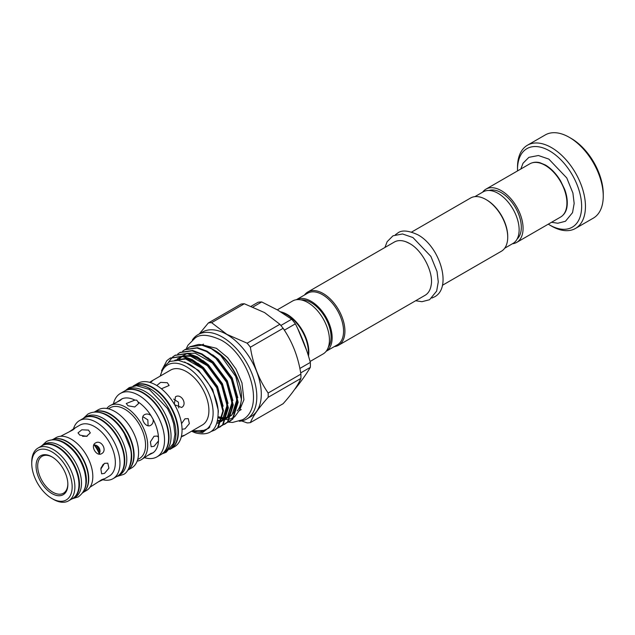 <?xml version="1.0" encoding="UTF-8"?>
<svg xmlns="http://www.w3.org/2000/svg" width="635" height="635" viewBox="0 0 635 635"><rect width="100%" height="100%" fill="white"/><g stroke="black" fill="none" stroke-linecap="round" stroke-linejoin="round"><path stroke-width="0.95" d="M41.021 446.318A30.655 17.701 60 0 1 42.474 445.302L44.513 444.119A30.655 17.701 60 0 1 59.841 445.643A30.655 17.701 60 0 1 79.859 472.646A30.655 17.701 60 0 1 75.16 497.213L73.128 498.388A30.655 17.701 60 0 1 71.517 499.142M42.474 445.302A30.655 17.701 60 0 1 57.801 446.818A30.655 17.701 60 0 1 77.827 473.829A30.655 17.701 60 0 1 73.128 498.388M83.955 490.498A30.655 17.701 -120 0 0 64.73 442.817A30.655 17.701 -120 0 0 54.721 439.864M82.566 492.919A30.655 17.701 -120 0 0 86.662 468.217A30.655 17.701 -120 0 0 66.77 441.635A30.655 17.701 -120 0 0 51.927 439.857M153.138 419.362L150.916 415.512C148.765 413.893 146.669 413.591 144.637 414.607C139.176 417.322 145.685 428.633 150.781 425.259C152.686 424.005 153.472 422.045 153.138 419.362A31.226 18.026 60 0 1 158.48 437.332L157.345 436.07L154.051 436.253L150.408 441.881L151.193 446.722L154.051 446.294L158.48 440.968L158.48 437.332M142.883 416.703L147.836 419.862L148.09 425.728M113.475 403.693A36.608 21.138 60 0 1 120.348 393.462A36.608 21.138 60 0 1 138.652 395.272A36.608 21.138 60 0 1 162.568 427.53A36.608 21.138 60 0 1 156.956 456.867A36.608 21.138 60 0 1 144.653 457.708M138.025 401.907L136.747 400.177L134.882 400.09L126.254 403.527L128.056 405.789L134.755 406.979L138.549 403.527L138.025 401.907A31.226 18.026 60 0 1 150.916 415.512M158.48 440.968A31.226 18.026 60 0 1 153.138 452.763L153.241 452.564M147.812 455.462L153.138 452.763L150.781 453.509L141.224 459.74A31.226 18.026 60 0 1 137.168 461.097M106.791 408.488A31.226 18.026 60 0 1 109.99 405.654L120.166 400.479L121.991 398.812L116.991 402.082M122.214 398.828L121.991 398.812A31.226 18.026 60 0 1 134.882 400.09M109.99 405.654A31.226 18.026 60 0 1 125.611 407.194A31.226 18.026 60 0 1 146.01 434.713A31.226 18.026 60 0 1 141.224 459.74M120.348 393.462L124.428 391.104A36.608 21.138 60 0 1 142.732 392.922A36.608 21.138 60 0 1 166.648 425.18A36.608 21.138 60 0 1 161.036 454.517L156.956 456.867M108.371 408.805L110.172 407.765A29.305 16.923 60 0 1 124.825 409.218A29.305 16.923 60 0 1 143.97 435.046A29.305 16.923 60 0 1 139.478 458.526L137.676 459.565M94.186 412.115L98.107 409.853A33.536 19.36 60 0 1 114.871 411.512A33.536 19.36 60 0 1 136.779 441.063A33.536 19.36 60 0 1 131.636 467.931L127.722 470.202M110.387 414.099A33.536 19.36 60 0 1 132.128 443.103A33.536 19.36 60 0 1 127.746 470.154A33.576 19.383 -120 0 0 131.628 442.968A33.576 19.383 -120 0 0 109.982 414.306A33.576 19.383 -120 0 0 94.234 412.107A33.536 19.36 60 0 1 110.387 414.099M161.655 454.128A36.592 21.122 -120 0 0 166.981 424.736A36.592 21.122 -120 0 0 143.137 392.7A36.592 21.122 -120 0 0 125.071 390.755M161.615 454.152L163.473 453.088A36.592 21.122 -120 0 0 169.077 423.767A36.592 21.122 -120 0 0 145.177 391.525A36.592 21.122 -120 0 0 126.881 389.707L125.024 390.779M173.649 399.074L178.411 402.209L178.745 407.908M174.625 404.717L181.602 407.464C187.73 404.368 181.205 393.057 175.458 396.811L174.347 404.233M182.11 429.268L184.975 428.839L189.349 423.632L188.262 418.616L184.975 418.798L181.531 423.64M181.229 437.055L184.055 435.332L181.602 436.285M150.495 382.405L152.551 380.754L151.471 381.151L170.632 370.086A31.71 18.304 60 0 1 186.484 371.658A31.71 18.304 60 0 1 207.201 399.598A31.71 18.304 60 0 1 202.335 425.006L183.182 436.07M161.409 388.787L169.124 385.477L167.322 382.722L160.631 382.365L156.829 385.477M151.471 381.151L149.646 382.349M133.628 385.818A36.608 21.138 60 0 1 134.207 385.453L137.874 383.342A36.608 21.138 60 0 1 156.178 385.151A36.608 21.138 60 0 1 180.094 417.409A36.608 21.138 60 0 1 174.49 446.746L170.815 448.866A36.608 21.138 60 0 1 170.212 449.191M160.464 375.96A37.663 21.749 60 0 1 186.484 366.792A37.663 21.749 60 0 1 212.963 409.535A37.663 21.749 60 0 1 192.175 430.879M191.738 431.125L202.517 432.618L209.907 426.831L205.272 430.324L192.119 430.911M160.187 376.118L163.441 366.935L169.775 361.466L178.411 360.331L188.293 363.657C203.073 371.237 216.741 392.827 218.107 410.035C218.678 428.95 211.241 436.594 195.802 432.967A42.275 24.408 60 0 1 191.619 431.197M134.207 385.453A36.608 21.138 60 0 1 152.511 387.271A36.608 21.138 60 0 1 176.427 419.529A36.608 21.138 60 0 1 170.815 448.866M211.384 431.419L214.733 430.062L217.654 427.768L222.877 411.059L216.678 387.755L201.239 366.863L191.762 359.981L182.277 356.481L170.005 358.243L166.838 360.672L161.528 370.753M170.307 358.077L182.872 356.14L192.349 359.64L201.835 366.522L217.273 387.413L223.472 410.71L218.249 427.426L215.321 429.72M217.353 428.268L222.552 424.942L227.767 408.234L221.567 384.929L206.137 364.038L196.652 357.156L187.166 353.655L174.903 355.417L172.855 356.838M175.196 355.251L187.762 353.314L197.247 356.814L206.724 363.696L222.163 384.588L228.362 407.892L223.139 424.601L219.623 427.236M222.25 425.442L227.441 422.116L232.664 405.408L226.465 382.103L211.026 361.212L201.541 354.33L192.064 350.83L179.792 352.592L177.744 354.012M180.086 352.425L192.651 350.488L202.136 353.989L211.622 360.87L227.052 381.762L233.251 405.066L228.036 421.775L224.512 424.41M217.114 422.743L217.511 422.839M227.139 422.624L232.331 419.298L237.553 402.582L231.354 379.278L215.916 358.394L206.438 351.512L196.953 348.004L184.682 349.766L182.634 351.187M184.983 349.599L197.548 347.662L207.026 351.171L216.511 358.053L231.95 378.936L238.149 402.241L232.926 418.949L229.41 421.584M229.703 421.41L227.401 422.386M172.585 357.06L168.632 362.029M189.873 346.773L198.501 344.472A42.275 24.408 60 0 1 211.566 348.544A42.275 24.408 60 0 1 220.71 355.473L211.328 348.686L201.843 345.186L189.579 346.948L187.531 348.361M211.566 348.544L212.4 349.028C224.607 356.608 233.434 367.657 238.887 382.183L239.157 382.969M218.115 417.79L222.123 419.029M224.901 419.433L225.996 419.489M226.449 419.489L229.703 419.1M230.164 418.981L233.958 417.298M234.64 416.814L239.705 409.892L241.467 399.605L235.736 376.46L220.71 355.473M238.887 382.183L235.188 373.158A37.782 21.812 60 0 1 241.467 396.653L241.467 399.605M241.435 398.089A37.782 21.812 60 0 1 237.228 410.877M214.519 350.25L214.749 350.385A37.782 21.812 60 0 1 235.188 373.158C229.783 362.91 222.893 355.275 214.519 350.25L213.503 349.679M133.104 386.12L133.81 385.707A36.592 21.122 60 0 1 152.106 387.525A36.592 21.122 60 0 1 176.006 419.767A36.592 21.122 60 0 1 170.402 449.088L169.688 449.493M133.667 386.001A36.592 21.122 60 0 1 150.066 388.699A36.592 21.122 60 0 1 173.45 419.291A36.592 21.122 60 0 1 170.077 449.064M192.357 339.971A48.712 28.123 60 0 1 198.001 334.645A48.712 28.123 60 0 1 222.361 337.058A48.712 28.123 60 0 1 254.183 379.992A48.712 28.123 60 0 1 246.713 419.029A48.712 28.123 60 0 1 239.284 421.251M198.001 334.645L202.486 332.057A48.712 28.123 60 0 1 226.846 334.47A48.712 28.123 60 0 1 258.667 377.396A48.712 28.123 60 0 1 251.198 416.433L246.713 419.029M199.287 333.907L208.367 322.961L241.109 304.054A54.904 31.702 60 0 1 244.34 303.768L211.598 322.675L226.885 334.367L247.142 343.194A54.904 31.702 60 0 1 250.373 347.21C252.992 364.307 258.921 379.579 268.145 393.025A54.904 31.702 60 0 1 268.145 397.327C258.977 407.614 253.047 416.044 250.373 422.616A54.904 31.702 60 0 1 247.142 422.902L241.617 420.934M129.627 466.558A33.576 19.383 -120 0 0 107.942 415.481A33.576 19.383 -120 0 0 98.29 412.274M247.142 343.194L279.884 324.294L264.597 312.595L244.34 303.768M279.884 324.294A54.904 31.702 60 0 1 283.115 328.311L250.373 347.21M268.145 393.025L300.887 374.118C298.267 357.029 292.346 341.757 283.115 328.311M300.887 374.118A54.904 31.702 60 0 1 300.887 378.428L268.145 397.327M250.373 422.616L283.115 403.717C292.291 393.43 298.212 385 300.887 378.428M67.85 483.918A21.328 12.319 60 0 1 63.436 493.22A21.328 12.319 60 0 1 52.769 492.165A21.328 12.319 60 0 1 38.838 473.369A21.328 12.319 60 0 1 42.108 456.271A21.328 12.319 60 0 1 52.372 457.105M51.959 493.578A22.487 12.978 60 0 1 36.06 466.034A22.487 12.978 60 0 1 51.959 456.859L51.959 456.859A22.487 12.978 60 0 1 67.858 484.394A22.487 12.978 60 0 1 51.959 493.578M82.574 436.332L87.249 436.181M88.511 430.109L81.812 429.784L78.01 432.88L79.812 435.126L86.511 436.348L90.313 432.88L88.511 430.109M99.33 454.017L100.005 451.62C100.084 448.81 98.893 446.738 96.417 445.405L94.004 444.794A21.328 12.319 60 0 1 99.33 454.017M101.616 453.652C107.767 450.54 101.235 439.222 95.464 443C90.019 445.699 96.536 457.009 101.616 453.652M100.941 468.146L103.402 464.177M104.489 473.385L108.902 468.193L107.799 463.169L104.489 463.344L100.87 468.979L101.648 473.821L104.489 473.385M98.647 481.711L103.211 479.576L104.084 478.822L101.616 479.75L90.003 487.204M60.603 436.277L72.858 429.951L74.89 428.268L73.811 428.649L69.675 431.538M85.161 435.951A21.328 12.319 60 0 1 86.209 436.396M73.811 428.649L79.867 425.148A29.4 16.978 60 0 1 94.567 426.609A29.4 16.978 60 0 1 113.776 452.517A29.4 16.978 60 0 1 109.268 476.075L103.211 479.576M94.663 444.857A19.502 11.263 60 0 1 99.6 453.414M53.316 499.332L51.959 498.546A28.575 16.502 60 0 1 31.75 463.55A28.575 16.502 60 0 1 51.959 451.882A28.575 16.502 60 0 1 72.16 486.886A28.575 16.502 60 0 1 51.959 498.546L53.316 499.332A30.496 17.605 60 0 0 68.564 500.848L72.644 498.491A30.496 17.605 60 0 0 77.319 474.051A30.496 17.605 60 0 0 57.388 447.175A30.496 17.605 60 0 0 42.14 445.667L38.068 448.024A30.496 17.605 60 0 1 53.316 449.532A30.496 17.605 60 0 1 73.239 476.409A30.496 17.605 60 0 1 68.564 500.848M73.485 428.839A33.536 19.36 60 0 1 79.486 420.6A33.536 19.36 60 0 1 96.258 422.259A33.536 19.36 60 0 1 118.166 451.81A33.536 19.36 60 0 1 113.022 478.679A33.536 19.36 60 0 1 102.886 479.758M53.054 439.372L56.007 437.666A30.496 17.605 60 0 1 71.255 439.174A30.496 17.605 60 0 1 91.178 466.05A30.496 17.605 60 0 1 86.503 490.49L83.55 492.189M79.486 420.6L83.836 418.092A33.536 19.36 60 0 1 100.608 419.751A33.536 19.36 60 0 1 122.507 449.302A33.536 19.36 60 0 1 117.372 476.171L113.022 478.679M54.84 438.88A30.496 17.605 60 0 1 67.175 441.531A30.496 17.605 60 0 1 86.296 465.947A30.496 17.605 60 0 1 84.868 490.887M83.439 418.314A33.576 19.383 60 0 1 84.225 417.822L86.265 416.647A33.576 19.383 60 0 1 103.053 418.306A33.576 19.383 60 0 1 124.984 447.889A33.576 19.383 60 0 1 119.832 474.789L117.8 475.972A33.576 19.383 60 0 1 116.975 476.401M84.225 417.822A33.576 19.383 60 0 1 101.013 419.481A33.576 19.383 60 0 1 122.944 449.064A33.576 19.383 60 0 1 117.8 475.972M282.575 327.604A47.657 27.519 60 0 1 284.512 330.105L295.37 323.834A47.657 27.519 60 0 0 291.671 319.23L277.646 310.047L261.739 301.95L253.024 306.983M299.855 368.459L310.34 362.41C306.594 348.837 301.601 335.978 295.37 323.834M310.34 362.41A47.657 27.519 60 0 1 310.34 367.34L300.688 372.912M295.061 388.818L295.37 388.636C301.601 380.817 306.594 373.721 310.34 367.34M281.44 312.317A30.79 17.772 60 0 1 286.631 314.587A30.79 17.772 60 0 1 308.237 355.306M562.777 215.36A30.591 17.661 -120 0 0 566.587 208.859C568.436 201.343 566.166 192.992 564.475 188.96L560.657 181.038C556.284 173.776 551.204 168.442 545.417 165.021L539.948 162.719A30.591 17.661 -120 0 0 532.416 162.766M516.707 242.395L560.554 217.083A30.75 17.756 -120 0 0 565.269 192.445A30.75 17.756 -120 0 0 545.187 165.346A30.75 17.756 -120 0 0 529.812 163.83L485.958 189.143A30.75 17.756 60 0 1 501.332 190.667A30.75 17.756 60 0 1 521.422 217.757A30.75 17.756 60 0 1 516.707 242.395A30.75 17.756 60 0 1 512.413 243.769M411.647 232.045L470.606 198.009A30.75 17.756 60 0 1 485.981 199.533L486.656 199.922A29.789 17.201 60 0 1 507.722 236.403L507.722 237.188A30.75 17.756 60 0 1 501.356 251.262L442.397 285.305M474.901 196.636L483.179 191.857A29.789 17.201 60 0 1 498.07 193.334A29.789 17.201 60 0 1 517.533 219.583A29.789 17.201 60 0 1 512.969 243.451L504.69 248.229M486.656 199.922L485.981 199.533A30.75 17.756 60 0 1 507.722 237.188M304.483 295.029A30.75 17.756 60 0 1 307.816 291.997L394.343 242.038A30.75 17.756 60 0 1 406.003 241.792L409.527 243.475C422.394 250.222 433.856 272.772 431.133 285.321A30.75 17.756 60 0 1 425.085 295.299L338.558 345.249A30.75 17.756 60 0 1 334.264 346.623M307.816 291.997A30.75 17.756 60 0 1 323.183 293.521A30.75 17.756 60 0 1 343.273 320.611A30.75 17.756 60 0 1 338.558 345.249M326.136 351.314A29.789 17.201 60 0 0 330.51 327.398A29.789 17.201 60 0 0 311.094 301.284A29.789 17.201 60 0 0 296.347 299.728L307.618 293.219A29.789 17.201 60 0 1 322.509 294.696A29.789 17.201 60 0 1 341.963 320.945A29.789 17.201 60 0 1 337.399 344.813L326.128 351.322M277.289 309.84L292.552 301.03A30.559 17.645 60 0 1 307.832 302.538A30.559 17.645 60 0 1 327.795 329.47A30.559 17.645 60 0 1 323.112 353.949L310.078 361.474M517.533 170.918A45.355 26.186 60 0 1 517.509 169.402A45.355 26.186 60 0 1 549.577 150.892A45.355 26.186 60 0 1 581.644 206.438A45.355 26.186 60 0 1 549.577 224.949L551.474 226.052A48.046 27.742 60 0 0 575.5 228.425L593.296 218.154A48.046 27.742 60 0 0 603.25 196.159A48.046 27.742 60 0 0 569.278 137.319L571.183 138.414A45.355 26.186 60 0 1 603.25 193.961L603.25 196.159M517.509 169.402L517.509 167.211A48.046 27.742 60 0 1 527.455 145.217A48.046 27.742 60 0 1 551.474 147.598A48.046 27.742 60 0 1 582.866 189.928A48.046 27.742 60 0 1 575.5 228.425M527.455 145.217L545.259 134.938A48.046 27.742 60 0 1 569.278 137.319L571.183 138.414M551.474 226.052L549.577 224.949A45.355 26.186 60 0 1 548.283 224.171M406.003 241.792A30.75 17.756 60 0 1 409.377 243.372M482.632 192.175A30.75 17.756 60 0 1 485.958 189.143M251.182 306.245L258.04 302.284A47.657 27.519 60 0 1 261.739 301.95M280.876 325.469L291.671 319.23M31.75 463.55L31.75 461.978A30.496 17.605 60 0 1 38.068 448.024M102.703 464.963A21.328 12.319 60 0 1 102.56 466.098M96.417 445.405A21.328 12.319 60 0 1 100.005 451.62M208.367 322.961A54.904 31.702 60 0 1 211.598 322.675M489.117 190.468A28.25 16.312 60 0 1 501.332 192.707A28.25 16.312 60 0 1 519.271 215.963A28.25 16.312 60 0 1 517.136 239.006M300.99 299.871A28.25 16.312 60 0 1 311.094 302.538A28.25 16.312 60 0 1 328.422 324.144A28.25 16.312 60 0 1 328.327 347.218M280.67 311.841A30.559 17.645 60 0 1 287.203 314.452A30.559 17.645 60 0 1 308.475 356.076M209.907 426.831L208.732 428.228L200.168 431.927M184.602 361.942L198.668 370.507L212.646 389.334L218.289 410.345L218.281 412.456M174.815 360.228L186.388 358.338L191.484 359.831M197.961 363.291L203.557 367.681L217.543 386.509L223.131 406.217M176.49 360.196L177.022 359.601M179.705 357.402L181.666 356.378M182.459 356.068L191.278 355.513L196.374 357.005M202.859 360.474L208.447 364.863L222.433 383.691L228.021 403.392M227.767 410.012L223.409 419.759L222.067 420.957M221.44 421.41L218.162 422.934M207.748 357.648L213.344 362.037L227.322 380.865L232.91 400.566M232.656 407.186L228.298 416.933L226.957 418.132M226.33 418.584L222.282 420.306M221.758 420.418L220.091 420.608M219.289 420.64L217.67 420.56M212.638 354.822L218.234 359.212L232.212 378.039L237.8 397.748M174.792 360.235L185.444 358.878L203.748 369.284M177.348 358.973L182.039 356.433M183.023 356.164L190.341 356.052L208.637 366.458M225.846 396.065L227.132 405.241L222.194 420.576M221.512 421.188L217.749 423.307M178.697 360.37L179.649 358.91M180.181 358.227L181.245 357.045M182.356 356.052L186.928 353.616M187.912 353.338L195.231 353.235L213.527 363.633M230.735 393.24L232.029 402.415L227.084 417.751M226.401 418.362L222.647 420.481M221.496 420.814L219.75 421.108M218.932 421.164L217.543 421.164M235.625 390.414L236.918 399.59L231.981 414.925M231.299 415.544L227.536 417.655M226.385 417.989L224.639 418.282M223.822 418.346L222.79 418.354M222.274 418.33L218.13 417.616M42.005 445.587L46.315 441.595C51.681 438.825 57.571 439.301 63.992 443.008C74.081 449.421 80.962 459.018 84.653 471.781C86.59 481.1 87.455 490.006 78.256 496.911L72.644 498.65M116.808 476.496L122.992 474.615C129.889 472.599 133.35 456.168 129.992 447.548L124.373 433.705C119.698 425.648 113.975 419.6 107.204 415.56C100.195 411.528 93.797 411.004 87.995 413.996L83.272 418.417M297.751 328.652L306.705 350.615M395.383 234.736L397.669 233.108C401.63 229.87 408.337 230.418 417.79 234.759C439.817 246.428 452.509 287.726 434.491 296.878L431.935 298.045M186.142 348.964L187.984 345.17L195.151 338.003C200.327 333.812 208.986 334.51 221.139 340.106C249.309 355.076 265.684 407.797 242.387 419.814L232.593 422.434L228.346 422.132M202.994 345.043L216.408 348.29L227.663 357.616L235.95 369.03L241.967 382.873L243.911 399.788L239.601 410.147M162.139 453.85L166.164 452.287L173.307 443.587L174.95 434.276L173.688 423.759L171.172 416.02L167.481 408.488L149.328 389.406L136.541 385.691L129.175 387.636L125.555 390.477M214.733 430.062L215.321 429.712M170.005 358.243L170.601 357.902M174.903 355.417L175.49 355.076M179.792 352.592L180.388 352.25M184.682 349.766L185.277 349.425M189.579 346.948L190.167 346.599M239.403 410.623L241.252 409.559M551.561 222.282L557.824 223.242L565.46 221.266L572.532 212.654L574.167 203.446L572.913 193.048L566.777 177.959L548.838 159.099L538.401 155.511L528.892 157.345L523.049 163.211L520.811 169.021M415.671 300.736L421.942 301.696L429.577 299.72L436.642 291.108L438.277 281.9L437.023 271.502L430.887 256.405L412.948 237.553L402.511 233.966L393.001 235.799L387.167 241.665L384.921 247.475M202.168 344.868L203.47 344.114M218.21 416.743L222.417 417.608M222.941 417.647L224.274 417.655M225.1 417.608L226.719 417.346M228.402 416.83L231.465 415.012M232.14 414.409L234.164 411.845L236.855 402.138L235.561 390.184M217.702 420.449L219.385 420.481M220.21 420.426L221.829 420.172M225.782 395.835L227.068 407.813L224.377 417.505L222.353 420.06L226.576 417.838M227.243 417.235L231.973 404.773L230.672 393.009M217.043 422.966L217.487 422.854M218.615 422.481L221.678 420.664M208.812 366.641L197.628 358.577L190.643 356.203L183.578 356.275M182.61 356.545L178.625 358.561M177.602 359.402L176.784 360.204M203.922 369.459L192.468 361.267L185.587 358.997L175.657 360.196"/></g></svg>
